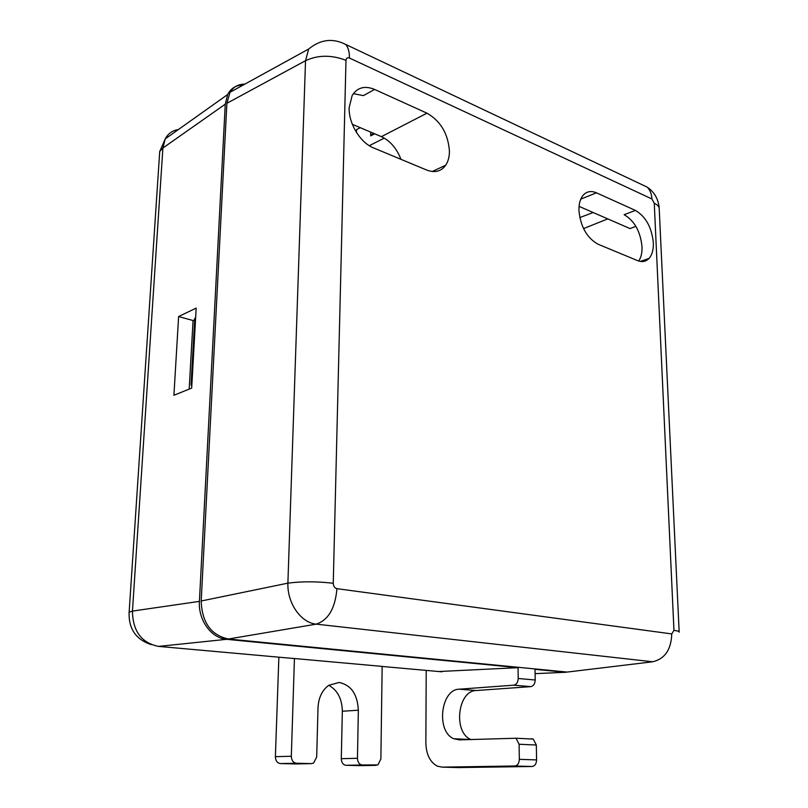 <?xml version="1.0" encoding="UTF-8"?>
<svg xmlns="http://www.w3.org/2000/svg" width="808" height="808" viewBox="0 0 808 808"><rect width="100%" height="100%" fill="white"/><g stroke="black" fill="none" stroke-linecap="round" stroke-linejoin="round"><path stroke-width="1.21" d="M596.466 192.829C591.012 190.506 586.497 191.395 582.942 195.506C580.144 199.071 578.811 204.05 578.932 210.454C580.568 226.796 586.982 238.077 598.173 244.279L637.502 260.58C642.097 262.368 645.945 261.651 649.036 258.429C652.147 254.843 653.581 249.591 653.339 242.663C651.692 227.27 645.713 216.524 635.411 210.413L596.466 192.829L580.79 199.132M426.674 170.034C434.815 173.094 441.168 171.478 445.733 165.196C448.167 161.489 449.399 156.843 449.43 151.258C448.157 133.754 440.673 121.069 426.978 113.181L374.589 89.425C364.782 85.406 357.308 87.436 352.147 95.526L349.147 107.626C348.47 123.382 360.338 142.804 373.569 147.925L426.674 170.034M201.192 601C201.95 622.514 211.019 635.189 228.401 639.017L316.221 624.14C300.919 622.806 287.163 603.142 287.89 583.154L201.192 601L226.886 103.303L305.535 60.691L308.676 49.035C320.382 39.39 332.755 37.875 345.784 44.48C348.299 47.561 349.511 52.076 349.42 58.025C347.389 57.318 346.248 58.085 345.986 60.337L333.26 583.265C333.421 586.255 334.643 588.062 336.936 588.668L671.751 633.916L673.953 630.341L654.258 203.232L651.915 198.97L349.42 58.025M244.844 84.133C238.37 84.123 233.431 86.85 230.007 92.284L226.886 103.303M336.936 588.668C335.239 608.293 328.331 620.11 316.221 624.14L652.712 661.782L567.155 672.074L228.401 639.017M567.155 672.074L572.246 671.458M356.449 132.421L356.51 129.654L360.267 127.684M374.67 133.805L370.71 135.835L370.781 132.159M369.286 145.692L384.275 138.128M373.407 133.269L370.71 135.835M607.788 218.887L583.538 228.593M635.886 226.331L630.048 228.593L579.053 206.363M645.228 261.014L645.178 259.752M400.94 159.317C396.698 148.379 390.183 140.824 381.386 136.663L352.339 124.311M353.338 93.667L363.438 95.617L374.589 89.425M195.617 317.887L194.799 318.271L191.072 384.487L191.91 384.154M191.779 386.416L191.072 384.487M635.411 210.413L624.14 214.706C634.452 220.736 640.411 231.391 642.017 246.692C642.229 252.662 641.128 257.439 638.724 261.014M295.718 763.944L280.376 763.56C277.225 763.065 275.558 760.772 275.387 756.672L278.871 657.187M328.745 685.315C337.532 690.163 342.057 698.809 342.329 711.232L341.289 758.682C341.501 762.621 343.057 764.822 345.976 765.287L360.115 765.651M470.791 739.461C452.965 732.28 457.692 690.648 476.195 690.537L530.755 686.628C533.502 686.053 534.987 683.841 535.199 680.003L535.017 669.337L565.368 672.286L570.468 671.67M458.409 767.57L532.068 766.489C534.866 766.055 536.371 763.863 536.583 759.914L536.33 745.016L533.209 739.078L531.614 738.724M438.784 671.529L518.049 667.681L518.201 678.478C517.968 682.356 516.484 684.598 513.736 685.184L459.217 689.194C440.663 689.325 435.886 731.654 453.783 738.734L459.308 739.875L516.019 738.239L519.11 744.259L519.322 759.338C519.09 763.328 517.575 765.55 514.777 765.994L442.127 767.135L437.37 766.166C430.058 762.217 426.22 754.46 425.856 742.895L426.21 670.408M382.154 666.398L380.871 759.015L377.902 764.903L362.176 764.994C359.257 764.509 357.681 762.277 357.459 758.288L358.348 710.222C357.51 694.224 351.066 684.972 339.037 682.457L328.704 685.335C322.129 690.194 318.564 697.668 318.009 707.758L316.685 757.025L313.625 763.015L311.383 763.631L296.344 763.227C293.183 762.722 291.506 760.399 291.314 756.248L294.435 658.52L382.154 666.398M291.042 658.278L294.435 658.52M129.038 613.191L129.139 612.171L132.451 611.09C132.775 631.149 141.471 642.915 158.54 646.4L294.082 658.55M243.218 85.022C236.168 85.052 230.977 88.224 227.644 94.546L225.26 104.181L199.414 601.374C198.101 620.039 211.302 638.29 226.604 639.32L518.049 667.681M173.912 395.274L178.618 316.544L196.172 308.08L191.688 388.093L173.912 395.274M178.396 129.543C172.498 130.452 168.114 133.562 165.256 138.875L162.893 148.026L132.451 611.09L199.414 601.374M355.399 130.664L356.479 131.118M189.183 389.103L193.072 320.534L178.618 316.544M194.718 319.756L193.072 320.534M345.986 60.337C331.472 54.772 317.988 54.894 305.535 60.691L287.89 583.154C301.727 581.336 316.847 581.376 333.26 583.265M593.193 212.534L579.79 217.574M381.386 136.663L426.978 113.181M652.712 661.772C664.873 658.874 671.226 649.582 671.751 633.916M673.953 630.341C677.649 630.866 679.397 631.482 679.185 632.189M679.164 631.896L659.227 209.121C659.348 206.828 657.692 204.868 654.258 203.232M651.915 198.97C651.632 193.971 650.076 190.042 647.238 187.153L639.896 183.679M565.368 672.286L535.088 673.65M532.068 766.489L514.777 765.994M519.322 759.338L536.583 759.914M442.127 767.135L459.348 767.6M382.154 666.449L441.915 671.812M359.802 765.651L376.053 765.358M275.387 756.672L291.314 756.248M296.344 763.227L280.376 763.56M295.354 763.954L311.383 763.631M358.348 710.222L342.329 711.232M341.289 758.682L357.459 758.288M362.176 764.994L345.976 765.287M158.55 646.4L226.604 639.32M159.509 154.843L159.721 151.53L162.893 148.026L225.26 104.181M518.201 678.478L535.199 680.003M530.755 686.628L513.736 685.184M459.217 689.194L476.195 690.537M536.33 745.016L519.11 744.259M445.733 165.196L432.27 171.498M640.38 261.418L649.036 258.429M345.784 44.48L647.238 187.153C654.46 192.122 658.449 199.152 659.197 208.252M308.696 49.025L230.007 92.284M227.644 94.546L165.236 138.895L159.721 151.53L129.139 612.171C128.472 628.705 135.855 639.532 151.268 644.633M453.783 738.734L470.145 739.482M533.209 739.078L516.019 738.239"/></g></svg>
